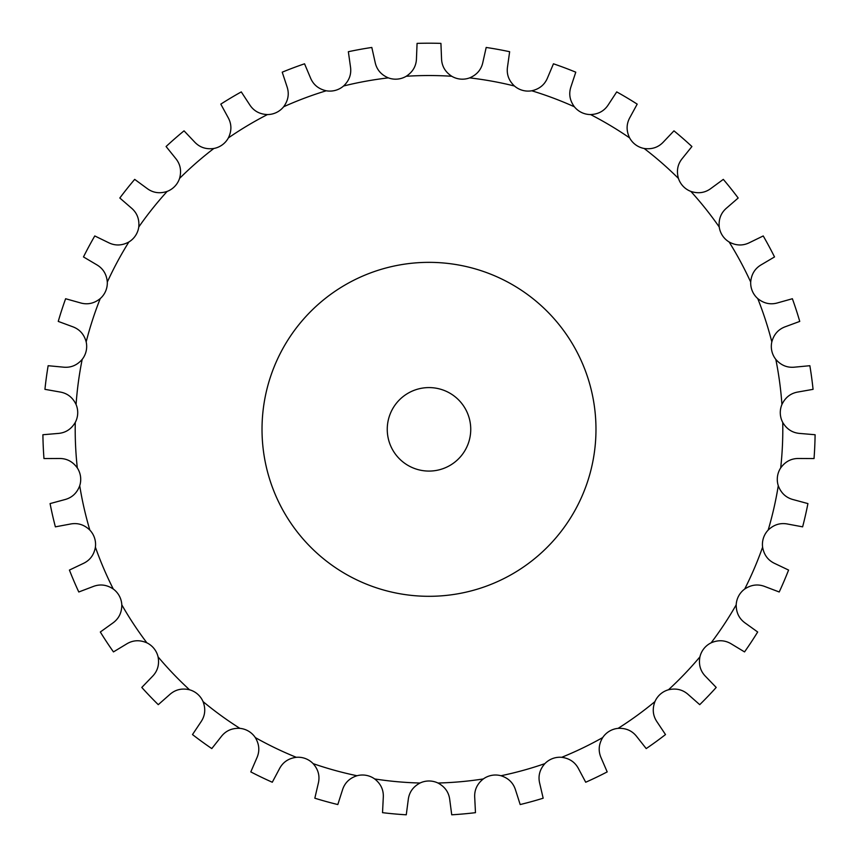 <?xml version="1.0" encoding="UTF-8"?>
<svg xmlns="http://www.w3.org/2000/svg" width="858" height="858" viewBox="0 0 858 858"><rect width="100%" height="100%" fill="white"/><g stroke="black" fill="none" stroke-linecap="round" stroke-linejoin="round"><path stroke-width="1.29" d="M440.926 43.383L441.527 58.301C441.677 65.905 445.087 71.89 451.758 76.265A20.871 20.871 0 0 0 460.521 79.097L460.521 79.097A20.871 20.871 0 0 0 469.648 77.874C476.994 74.764 481.424 69.487 482.925 62.033L486.186 47.458A386.143 386.143 0 0 1 509.641 51.716L507.571 66.506C506.359 74.013 508.655 80.513 514.435 86.004A20.871 20.871 0 0 0 531.745 90.776C539.532 89.028 544.83 84.62 547.651 77.563L553.453 63.803A386.143 386.143 0 0 1 575.772 72.179L571.096 86.368C568.564 93.533 569.658 100.332 574.367 106.778A20.871 20.871 0 0 0 590.551 114.564C598.519 114.232 604.525 110.843 608.547 104.397L616.72 91.903A386.143 386.143 0 0 1 637.194 104.129L630.051 117.246C626.286 123.852 626.147 130.738 629.633 137.913A20.871 20.871 0 0 0 635.692 144.841A20.871 20.871 0 0 0 635.703 144.841A20.871 20.871 0 0 0 644.154 148.477C652.059 149.571 658.569 147.308 663.684 141.688L673.959 130.845A386.143 386.143 0 0 1 691.913 146.525L682.55 158.162C677.659 163.985 676.286 170.742 678.442 178.421A20.871 20.871 0 0 0 690.851 191.409C698.433 193.897 705.233 192.836 711.271 188.213L723.315 179.376A386.143 386.143 0 0 1 738.18 198.016L726.887 207.797C721.042 212.645 718.489 219.047 719.229 226.995A20.871 20.871 0 0 0 729.128 241.988C736.143 245.785 743.028 245.956 749.795 242.492L763.223 235.95A386.143 386.143 0 0 1 774.517 256.939L761.657 264.543C755.04 268.275 751.383 274.12 750.696 282.067A20.871 20.871 0 0 0 757.753 298.584C763.974 303.582 770.731 304.976 778.002 302.767L792.384 298.734A386.143 386.143 0 0 1 799.753 321.407L785.735 326.587C778.56 329.086 773.916 334.18 771.825 341.881A20.871 20.871 0 0 0 775.814 359.384C781.048 365.411 787.44 367.985 794.991 367.117L809.855 365.712A386.143 386.143 0 0 1 813.062 389.339L798.348 391.945C790.84 393.114 785.37 397.297 781.928 404.493A20.871 20.871 0 0 0 782.732 422.436C786.807 429.3 792.631 432.979 800.214 433.472L815.1 434.738A386.143 386.143 0 0 1 814.028 458.558L799.098 458.494C791.494 458.301 785.36 461.443 780.694 467.91A20.871 20.871 0 0 0 777.477 476.533A20.871 20.871 0 0 0 777.477 476.544A20.871 20.871 0 0 0 778.281 485.714C781.059 493.189 786.143 497.844 793.511 499.688L807.925 503.592A386.143 386.143 0 0 1 802.627 526.844L787.944 524.109C780.501 522.565 773.905 524.56 768.157 530.094A20.871 20.871 0 0 0 762.601 547.168C764.006 555.029 768.167 560.521 775.096 563.642L788.577 570.066A386.143 386.143 0 0 1 779.214 591.988L765.25 586.679C758.204 583.826 751.361 584.609 744.712 589.028A20.871 20.871 0 0 0 736.196 604.847C736.175 612.827 739.296 618.972 745.548 623.283L757.678 632.003A386.143 386.143 0 0 1 744.54 651.908L731.756 644.186C725.321 640.122 718.446 639.671 711.121 642.835A20.871 20.871 0 0 0 699.924 656.874C698.476 664.725 700.439 671.321 705.834 676.683L716.205 687.44A386.143 386.143 0 0 1 699.731 704.665L688.524 694.787C682.925 689.65 676.243 687.977 668.468 689.778A20.871 20.871 0 0 0 654.944 701.597C652.112 709.051 652.874 715.904 657.217 722.146L665.508 734.566A386.143 386.143 0 0 1 646.213 748.584L636.958 736.861C632.367 730.802 626.083 727.97 618.114 728.356A20.871 20.871 0 0 0 602.702 737.569C598.584 744.401 598.101 751.276 601.265 758.182L607.196 771.9A386.143 386.143 0 0 1 585.714 782.239L578.7 769.058C575.268 762.269 569.594 758.365 561.69 757.314A20.871 20.871 0 0 0 544.873 763.631C539.596 769.615 537.902 776.297 539.779 783.665L543.168 798.208A386.143 386.143 0 0 1 520.184 804.547L515.637 790.325C513.47 783.043 508.59 778.174 500.986 775.739A20.871 20.871 0 0 0 483.322 778.946C477.059 783.901 474.206 790.164 474.731 797.747L475.471 812.665A386.143 386.143 0 0 1 451.726 814.8L449.785 799.988C448.959 792.438 445.023 786.786 437.977 783.022A20.871 20.871 0 0 0 420.023 783.022C412.977 786.786 409.041 792.438 408.215 799.988L406.274 814.8A386.143 386.143 0 0 1 382.529 812.665L383.269 797.747C383.794 790.164 380.941 783.901 374.678 778.946A20.871 20.871 0 0 0 357.014 775.739C349.41 778.174 344.53 783.043 342.363 790.325L337.816 804.547A386.143 386.143 0 0 1 314.832 798.208L318.221 783.665C320.098 776.297 318.404 769.615 313.127 763.631A20.871 20.871 0 0 0 296.31 757.314C288.406 758.365 282.732 762.269 279.3 769.058L272.286 782.239A386.143 386.143 0 0 1 250.804 771.9L256.735 758.182C259.899 751.276 259.416 744.401 255.298 737.569A20.871 20.871 0 0 0 239.886 728.356C231.917 727.97 225.633 730.802 221.042 736.861L211.787 748.584A386.143 386.143 0 0 1 192.492 734.566L200.783 722.146C205.126 715.904 205.888 709.051 203.056 701.597A20.871 20.871 0 0 0 189.532 689.778C181.757 687.977 175.075 689.65 169.476 694.787L158.269 704.665A386.143 386.143 0 0 1 141.795 687.44L152.166 676.683C157.561 671.321 159.524 664.725 158.076 656.874A20.871 20.871 0 0 0 146.879 642.835C139.554 639.671 132.679 640.122 126.244 644.186L113.46 651.908A386.143 386.143 0 0 1 100.322 632.003L112.452 623.283C118.704 618.972 121.825 612.827 121.804 604.847A20.871 20.871 0 0 0 113.288 589.028C106.639 584.609 99.796 583.826 92.75 586.679L78.786 591.988A386.143 386.143 0 0 1 69.423 570.066L82.904 563.642C89.833 560.521 93.994 555.029 95.399 547.168A20.871 20.871 0 0 0 89.843 530.094C84.095 524.56 77.499 522.565 70.056 524.109L55.373 526.844A386.143 386.143 0 0 1 50.075 503.592L64.489 499.688C71.858 497.844 76.941 493.189 79.719 485.714A20.871 20.871 0 0 0 80.523 476.544A20.871 20.871 0 0 0 80.523 476.533A20.871 20.871 0 0 0 77.306 467.91C72.64 461.443 66.506 458.301 58.902 458.494L43.973 458.558A386.143 386.143 0 0 1 42.9 434.738L57.786 433.472C65.369 432.979 71.193 429.3 75.268 422.436A20.871 20.871 0 0 0 76.072 404.493C72.63 397.297 67.16 393.114 59.652 391.945L44.938 389.339A386.143 386.143 0 0 1 48.145 365.712L63.009 367.117C70.56 367.985 76.952 365.411 82.186 359.384A20.871 20.871 0 0 0 86.175 341.881C84.084 334.18 79.44 329.086 72.265 326.587L58.247 321.407A386.143 386.143 0 0 1 65.616 298.734L79.998 302.767C87.269 304.976 94.026 303.582 100.247 298.584A20.871 20.871 0 0 0 107.304 282.067C106.617 274.12 102.96 268.275 96.343 264.543L83.483 256.939A386.143 386.143 0 0 1 94.777 235.95L108.205 242.492C114.972 245.956 121.857 245.785 128.872 241.988A20.871 20.871 0 0 0 138.771 226.995C139.511 219.047 136.958 212.645 131.113 207.797L119.82 198.016A386.143 386.143 0 0 1 134.685 179.376L146.729 188.213C152.767 192.836 159.567 193.897 167.149 191.409A20.871 20.871 0 0 0 179.558 178.421C181.714 170.742 180.341 163.985 175.45 158.162L166.087 146.525A386.143 386.143 0 0 1 184.041 130.845L194.316 141.688C199.431 147.308 205.941 149.571 213.846 148.477A20.871 20.871 0 0 0 222.297 144.841A20.871 20.871 0 0 0 222.308 144.841A20.871 20.871 0 0 0 228.367 137.913C231.853 130.738 231.714 123.852 227.949 117.246L220.806 104.129A386.143 386.143 0 0 1 241.28 91.903L249.453 104.397C253.475 110.843 259.481 114.232 267.449 114.564A20.871 20.871 0 0 0 283.633 106.778C288.342 100.332 289.436 93.533 286.904 86.368L282.228 72.179A386.143 386.143 0 0 1 304.547 63.803L310.349 77.563C313.17 84.62 318.468 89.028 326.255 90.776A20.871 20.871 0 0 0 343.565 86.004C349.345 80.513 351.641 74.013 350.429 66.506L348.359 51.716A386.143 386.143 0 0 1 371.814 47.458L375.075 62.033C376.576 69.487 381.006 74.764 388.352 77.874A20.871 20.871 0 0 0 397.479 79.097L397.479 79.097A20.871 20.871 0 0 0 406.242 76.265C412.913 71.89 416.323 65.905 416.473 58.301L417.074 43.383A386.143 386.143 0 0 1 440.926 43.383M595.978 429.332A166.978 166.978 0 0 0 345.506 284.727A166.978 166.978 0 0 0 345.506 573.938A166.978 166.978 0 0 0 595.978 429.332M470.742 429.332A41.742 41.742 0 0 0 408.129 393.179A41.742 41.742 0 0 0 408.129 465.486A41.742 41.742 0 0 0 470.742 429.332M451.758 76.265A353.807 353.807 0 0 0 406.242 76.265M388.352 77.874A353.807 353.807 0 0 0 343.565 86.004M326.255 90.776A353.807 353.807 0 0 0 283.633 106.778M267.449 114.564A353.807 353.807 0 0 0 228.367 137.913M213.846 148.477A353.807 353.807 0 0 0 179.558 178.421M167.149 191.409A353.807 353.807 0 0 0 138.771 226.995M128.872 241.988A353.807 353.807 0 0 0 107.304 282.067M100.247 298.584A353.807 353.807 0 0 0 86.175 341.881M82.186 359.384A353.807 353.807 0 0 0 76.072 404.493M75.268 422.436A353.807 353.807 0 0 0 77.306 467.91M79.719 485.714A353.807 353.807 0 0 0 89.843 530.094M95.399 547.168A353.807 353.807 0 0 0 113.288 589.028M121.804 604.847A353.807 353.807 0 0 0 146.879 642.835M158.076 656.874A353.807 353.807 0 0 0 189.532 689.778M203.056 701.597A353.807 353.807 0 0 0 239.886 728.356M255.298 737.569A353.807 353.807 0 0 0 296.31 757.314M313.127 763.631A353.807 353.807 0 0 0 357.014 775.739M374.678 778.946A353.807 353.807 0 0 0 420.023 783.022M437.977 783.022A353.807 353.807 0 0 0 483.322 778.946M500.986 775.739A353.807 353.807 0 0 0 544.873 763.631M561.69 757.314A353.807 353.807 0 0 0 602.702 737.569M618.114 728.356A353.807 353.807 0 0 0 654.944 701.597M668.468 689.778A353.807 353.807 0 0 0 699.924 656.874M711.121 642.835A353.807 353.807 0 0 0 736.196 604.847M744.712 589.028A353.807 353.807 0 0 0 762.601 547.168M768.157 530.094A353.807 353.807 0 0 0 778.281 485.714M780.694 467.91A353.807 353.807 0 0 0 782.732 422.436M781.928 404.493A353.807 353.807 0 0 0 775.814 359.384M771.825 341.881A353.807 353.807 0 0 0 757.753 298.584M750.696 282.067A353.807 353.807 0 0 0 729.128 241.988M719.229 226.995A353.807 353.807 0 0 0 690.851 191.409M678.442 178.421A353.807 353.807 0 0 0 644.154 148.477M629.633 137.913A353.807 353.807 0 0 0 590.551 114.564M574.367 106.778A353.807 353.807 0 0 0 531.745 90.776M514.435 86.004A353.807 353.807 0 0 0 469.648 77.874"/></g></svg>
